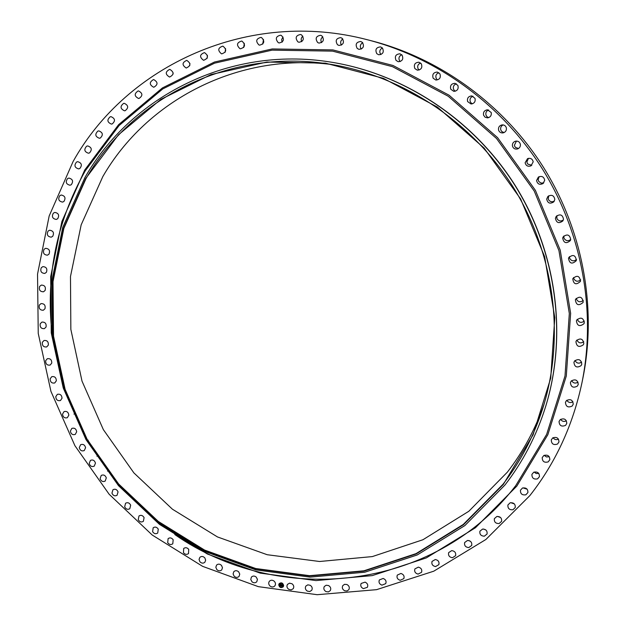 <?xml version="1.0" encoding="UTF-8"?>
<svg xmlns="http://www.w3.org/2000/svg" width="626" height="626" viewBox="0 0 626 626"><rect width="100%" height="100%" fill="white"/><g stroke="black" fill="none" stroke-linecap="round" stroke-linejoin="round"><path stroke-width="0.94" d="M273.977 581.006C275.604 582.509 275.909 584.121 274.892 585.826C273.578 587.219 272.013 587.337 270.221 586.186C268.585 584.668 268.288 583.056 269.329 581.343C270.643 579.981 272.193 579.872 273.977 581.006M454.445 90.59L455.337 91.208M470.94 102.789L471.949 103.603M486.566 116.225L487.537 117.132M501.215 130.826L502.13 131.812M514.791 146.492L515.644 147.564M527.209 163.136L527.992 164.27M538.383 180.656L539.08 181.845M548.251 198.943L548.712 195.797M554.354 201.071C552.148 202.245 550.277 201.885 548.736 199.991L548.345 199.131M556.749 217.879L557.257 219.139M563.823 237.348L563.893 235.955M570.724 239.476C568.126 241.37 565.935 241.026 564.143 238.436L563.877 237.512M569.441 257.223L569.746 258.491M573.58 277.506L573.768 278.625M583.291 300.417C580.239 302.671 577.892 302.115 576.249 298.766L576.202 298.359M544.252 403.535C535.527 428.787 523.234 451.659 507.373 472.145L468.827 511.27L422.949 539.737L372.337 556.584L319.589 561.499L267.208 554.722L217.472 536.936L172.44 509.212L133.894 472.904L103.337 429.6L82.006 381.101L70.848 329.37L70.48 276.52L81.184 224.812L102.828 176.579C146.507 100.716 237.497 52.294 332.203 64.564M85.95 178.707C131.366 99.049 227.606 48.718 327.069 63.758C400.656 74.533 471.331 120.489 513.21 187.143C554.824 253.96 565.223 337.617 542.726 408.496C533.688 436.51 520.456 461.745 503.03 484.219L463.279 524.447L416.008 553.634L363.894 570.81L309.604 575.685L255.721 568.525L204.569 550.058L158.261 521.403L118.596 483.945L87.131 439.319L65.12 389.372L53.523 336.099L52.999 281.677L63.844 228.412L85.95 178.707M503.32 484.43L463.514 524.713L416.18 553.932L363.988 571.123L309.635 575.998L255.674 568.823L204.467 550.34L158.096 521.638L118.384 484.133L86.881 439.46L64.846 389.442L53.233 336.107L52.709 281.622L63.562 228.294L85.692 178.52L118.51 134.746L160.882 99.354L211.119 74.517L266.903 62.044L325.41 63.156L383.386 78.32L437.417 107.109L484.148 148.104L520.636 198.974L544.636 256.66L554.785 317.617L550.723 378.151L533.086 434.773L503.32 484.43M504.9 485.087L464.852 525.59L417.237 554.957L364.747 572.227L310.089 577.117L255.846 569.887L204.366 551.287L157.752 522.436L117.844 484.735L86.177 439.828L64.016 389.56L52.341 335.943L51.809 281.168L62.71 227.551L84.948 177.502C130.904 96.764 228.78 45.933 329.581 61.911C403.05 73.203 473.405 119.3 515.245 185.867C556.804 252.607 567.469 336.045 545.481 407.049C536.372 435.962 522.843 461.972 504.9 485.087M329.581 61.911L329.91 61.966C403.3 73.242 473.585 119.292 515.378 185.789C556.89 252.458 567.547 335.802 545.582 406.736L545.481 407.049M580.693 279.838C577.798 282.06 575.466 281.606 573.713 278.468L573.729 278.421M576.507 259.469C573.76 261.582 571.483 261.199 569.676 258.311L569.691 258.272M569.449 256.605L569.472 257.364M563.337 219.969C560.919 221.549 558.854 221.213 557.148 218.951L557.171 218.92M556.96 215.634L556.819 218.051M543.806 182.831L541.154 183.105L538.97 181.657M531.803 165.287L527.867 164.098M539.213 176.626L538.157 179.404L538.493 180.844M518.508 148.503L515.519 147.4M528.469 158.331L526.881 161.907L527.335 163.323M504.087 132.571L502.005 131.679M516.458 141.061L514.376 145.287L514.932 146.672M488.679 117.633L487.411 117.015M503.163 124.918C501.183 125.912 500.362 127.485 500.706 129.645L501.371 130.99M472.395 103.806L471.84 103.509M488.64 109.957C486.355 110.951 485.463 112.664 485.972 115.082L486.731 116.381M472.998 96.232C470.478 97.257 469.563 99.072 470.259 101.686L471.112 102.93M456.354 83.79C453.678 84.878 452.786 86.787 453.67 89.526L454.617 90.707M438.834 72.694C436.064 73.884 435.227 75.879 436.322 78.68L437.347 79.784M367.493 39.774L371.648 40.839C440.602 58.617 504.212 104.925 543.869 167.956C583.205 231.205 597.016 308.657 582.837 378.44L581.977 382.642C572.923 425.257 555.544 462.919 529.831 495.635L485.862 539.51L433.779 571.186L376.562 589.669L317.155 594.7L258.335 586.648L202.621 566.35L152.243 535.042L109.135 494.243L74.917 445.704L50.941 391.383L38.241 333.415L37.537 274.125L49.172 215.962L73.093 161.531C126.577 65.605 248.491 8.42 367.493 39.774C437.464 57.819 502.075 104.855 542.374 168.895C582.329 233.146 596.359 311.826 581.977 382.642M228.193 561.428L228.122 562.25M470.095 541.099L468.733 540.528M485.807 529.94L483.452 529.025M500.565 517.514L497.49 516.403M514.353 503.907L510.691 502.67M527.115 489.188L522.929 487.873M538.775 473.436L536.232 473.522L534.119 472.067M549.252 456.722L546.467 456.957L544.182 455.321M558.486 439.139C556.303 440.109 554.48 439.64 553.024 437.723M566.397 420.774C564.057 421.963 562.125 421.486 560.591 419.35M572.931 401.735C570.442 403.144 568.4 402.659 566.804 400.288M578.033 382.126C575.404 383.746 573.267 383.253 571.624 380.647M581.648 362.063C578.878 363.894 576.663 363.377 575.004 360.521M583.753 341.671C580.826 343.69 578.541 343.142 576.906 340.028M584.308 321.075C581.21 323.259 578.878 322.664 577.297 319.276M419.115 70.042L418.309 69.196C417.01 66.379 417.761 64.314 420.578 62.999M400.194 61.583L399.764 61.129C398.253 58.343 398.911 56.215 401.728 54.744M380.874 54.587L380.796 54.501C379.082 51.794 379.614 49.618 382.392 47.983M361.257 49.086C359.66 46.496 360.146 44.376 362.712 42.732M341.46 45.095C340.059 42.654 340.513 40.62 342.821 39.008M321.6 42.623C320.379 40.33 320.786 38.405 322.828 36.824M301.779 41.652C300.73 39.532 301.09 37.709 302.874 36.183M282.123 42.169L281.669 39.43L283.054 37.059M262.717 44.141L263.491 39.43M243.686 47.545L244.296 43.288M225.11 52.318L225.571 48.578M207.096 58.406L207.409 55.276M189.717 65.722L189.905 63.351M173.073 74.071L173.136 72.874M576.421 340.622C580.529 337.766 582.994 338.76 583.815 343.596L583.299 344.809C579.097 347.657 576.648 346.624 575.936 341.71L576.421 340.622M512.412 145.858C512.232 143.542 513.25 141.992 515.464 141.194C518.046 140.811 519.69 141.859 520.394 144.348C520.582 146.539 519.65 148.072 517.592 148.933C514.908 149.473 513.187 148.448 512.412 145.858M536.568 180.523L538.368 177.072C541.764 175.663 543.877 176.712 544.706 180.218L543.125 183.504C539.675 185.147 537.484 184.154 536.568 180.523M256.151 577L257.435 579.332L256.816 581.71C255.416 583.096 253.827 583.135 252.043 581.844L250.76 579.504L251.402 577.109C252.802 575.756 254.383 575.724 256.151 577M433.145 78.203C432.05 74.4 433.45 72.358 437.339 72.068L439.937 73.899C441.04 77.608 439.695 79.666 435.892 80.058L433.145 78.203M238.639 571.796L239.758 574.112L239.069 576.397C237.583 577.759 235.963 577.72 234.21 576.288L233.091 573.956L233.803 571.671C235.29 570.333 236.902 570.372 238.639 571.796M510.143 502.803C513.743 502.482 515.448 504.047 515.261 507.483L512.991 509.736C509.368 510.033 507.67 508.453 507.905 504.986L510.143 502.803M221.518 565.427L222.473 567.727L221.729 569.903C220.149 571.241 218.505 571.123 216.792 569.55L215.837 567.242L216.604 565.059C218.184 563.736 219.82 563.862 221.518 565.427M467.606 101.569C466.949 98.188 468.318 96.302 471.722 95.903L475.001 98.321C475.674 101.592 474.367 103.486 471.073 103.994L467.606 101.569M204.858 557.938L205.657 560.2L204.851 562.273C203.184 563.588 201.517 563.392 199.851 561.678L199.052 559.394L199.882 557.312C201.549 556.021 203.207 556.232 204.858 557.938M317.656 42.529C314.98 38.491 315.974 36.073 320.629 35.291L321.858 35.838C324.526 39.821 323.564 42.239 318.97 43.092L317.656 42.529M188.723 549.362L188.52 553.556C186.759 554.847 185.077 554.558 183.465 552.703L183.692 548.486C185.452 547.226 187.127 547.515 188.723 549.362M451.737 550.614C454.852 551.099 456.135 552.789 455.587 555.692L452.496 557.727C449.351 557.226 448.075 555.52 448.662 552.609L451.737 550.614M173.175 539.753L172.784 543.798C170.929 545.05 169.231 544.675 167.698 542.679L168.112 538.618C169.959 537.39 171.649 537.765 173.175 539.753M383.151 578.455C385.694 579.504 386.555 581.225 385.749 583.62L381.915 585.153C379.356 584.081 378.495 582.344 379.34 579.95L383.151 578.455M158.276 529.15L157.713 533.039C155.764 534.252 154.059 533.79 152.603 531.662L153.19 527.749C155.138 526.56 156.829 527.029 158.276 529.15M310.269 585.31C312.202 586.711 312.679 588.377 311.717 590.302L309.745 591.554L307.272 591.093C305.339 589.676 304.862 588.002 305.856 586.077L307.828 584.848L310.269 585.31M144.09 517.608L143.362 521.341C141.319 522.507 139.614 521.959 138.236 519.69L138.988 515.941C141.03 514.799 142.728 515.355 144.09 517.608M576.742 320.042C580.881 316.85 583.393 317.781 584.285 322.828L583.925 323.744C579.692 326.928 577.188 325.95 576.429 320.809L576.742 320.042M130.67 505.182L129.785 508.742C127.649 509.861 125.943 509.22 124.668 506.825L125.568 503.241C127.704 502.146 129.402 502.795 130.67 505.182M522.483 488.022C526.169 487.474 527.976 488.984 527.906 492.56L525.84 494.814C522.115 495.346 520.316 493.812 520.449 490.205L522.483 488.022M118.056 491.919L117.039 495.315C114.801 496.371 113.103 495.643 111.937 493.116L112.977 489.704C115.207 488.671 116.906 489.407 118.056 491.919M337.469 44.72C335.066 40.635 336.162 38.272 340.74 37.623L342.172 38.335C344.574 42.357 343.51 44.736 338.995 45.448L337.469 44.72M106.31 477.881L105.168 481.104C102.836 482.106 101.146 481.284 100.097 478.632L101.255 475.4C103.587 474.422 105.278 475.244 106.31 477.881M435.313 559.519C438.286 560.168 439.468 561.874 438.849 564.644L435.555 566.577C432.558 565.912 431.384 564.19 432.042 561.412L435.313 559.519M95.473 463.13L94.221 466.174C91.787 467.106 90.113 466.198 89.197 463.428L90.465 460.368C92.898 459.453 94.565 460.376 95.473 463.13M297.882 41.848C294.94 37.889 295.824 35.432 300.543 34.485L301.575 34.892C304.51 38.804 303.657 41.261 298.993 42.271L297.882 41.848M85.59 447.723L84.244 450.587C81.709 451.448 80.05 450.446 79.267 447.567L80.644 444.687C83.172 443.842 84.823 444.859 85.59 447.723M418.34 567.133C421.181 567.931 422.253 569.652 421.564 572.297L418.082 574.112C415.226 573.299 414.162 571.561 414.889 568.909L418.34 567.133M76.701 431.721L75.269 434.405C72.632 435.187 70.996 434.092 70.37 431.111L71.826 428.411C74.447 427.644 76.075 428.747 76.701 431.721M552.695 437.934C556.608 436.604 558.705 437.942 558.971 441.94L557.539 444.037C553.564 445.352 551.483 443.99 551.279 439.945L552.695 437.934M68.837 415.187L67.334 417.698C64.603 418.395 62.999 417.206 62.522 414.13L64.048 411.603C66.779 410.93 68.375 412.119 68.837 415.187M568.494 258.264L568.713 257.677C572.923 254.125 575.466 255.009 576.358 260.338L576.225 260.737C572.062 264.501 569.48 263.671 568.494 258.264M62.037 398.199L60.479 400.523C57.647 401.133 56.074 399.857 55.769 396.688L57.349 394.341C60.174 393.754 61.739 395.037 62.037 398.199M376.782 53.656C374.919 49.571 376.179 47.318 380.553 46.903L382.4 47.991C384.262 52.013 383.042 54.266 378.746 54.775L376.782 53.656M56.332 380.811L54.736 382.963C51.801 383.48 50.268 382.11 50.135 378.855L51.762 376.688C54.689 376.195 56.215 377.572 56.332 380.811M400.922 573.455C403.613 574.386 404.584 576.108 403.833 578.62L400.17 580.302C397.463 579.355 396.501 577.618 397.291 575.091L400.922 573.455M51.755 363.103L50.119 365.075C47.091 365.49 45.596 364.035 45.651 360.701L47.31 358.714C50.338 358.33 51.817 359.793 51.755 363.103M560.254 419.592C564.229 417.972 566.413 419.248 566.796 423.395L565.56 425.39C561.53 426.987 559.354 425.688 559.041 421.486L560.254 419.592M48.319 345.145L46.668 346.945C43.538 347.242 42.098 345.701 42.341 342.305L44.023 340.489C47.146 340.215 48.578 341.765 48.319 345.145M483.562 115.176C483.092 112.101 484.391 110.301 487.466 109.785L491.199 112.492C491.684 115.466 490.455 117.258 487.505 117.876L485.072 117.203L483.562 115.176M46.058 327.007L44.399 328.634C41.167 328.822 39.782 327.187 40.228 323.744L41.919 322.093C45.135 321.936 46.52 323.572 46.058 327.007M562.696 238.076L563.157 236.871C567.234 233.709 569.746 234.609 570.701 239.57L570.349 240.58C566.303 243.968 563.752 243.131 562.696 238.076M44.978 308.759L43.327 310.23C40.001 310.285 38.671 308.571 39.328 305.081L41.011 303.602C44.329 303.571 45.651 305.292 44.978 308.759M292.045 583.784C293.821 585.247 294.212 586.883 293.218 588.698L291.153 589.903L288.656 589.285C286.865 587.806 286.481 586.163 287.506 584.348L289.564 583.166L292.045 583.784M45.095 290.487L43.468 291.794C40.048 291.724 38.773 289.924 39.657 286.403L41.324 285.088C44.728 285.19 45.988 286.99 45.095 290.487M571.248 381.007C575.302 378.793 577.642 379.919 578.26 384.395L577.399 386.07C573.275 388.276 570.951 387.111 570.419 382.58L571.248 381.007M46.426 272.271L44.822 273.421C41.316 273.21 40.111 271.332 41.214 267.795L42.85 266.629C46.347 266.872 47.537 268.757 46.426 272.271M555.411 218.31L556.201 216.393C560.121 213.74 562.563 214.679 563.51 219.21L562.86 220.923C558.955 223.818 556.467 222.95 555.411 218.31M48.969 254.187L47.412 255.181C43.812 254.821 42.678 252.873 44.023 249.328L45.612 248.311C49.196 248.702 50.315 250.658 48.969 254.187M566.46 400.577C570.474 398.668 572.735 399.873 573.244 404.177L572.203 406.031C568.118 407.925 565.865 406.697 565.442 402.33L566.46 400.577M52.725 236.307L51.23 237.168C47.537 236.651 46.488 234.625 48.069 231.08L49.603 230.211C53.273 230.759 54.313 232.794 52.725 236.307M543.83 455.509C547.68 454.453 549.683 455.853 549.831 459.711L548.196 461.886C544.291 462.927 542.304 461.503 542.21 457.606L543.83 455.509M57.702 218.717L56.27 219.444C52.498 218.764 51.52 216.666 53.351 213.153L54.822 212.417C58.57 213.13 59.533 215.227 57.702 218.717M575.529 299.377C579.707 295.84 582.258 296.716 583.189 302.006L582.986 302.554C578.69 306.091 576.155 305.159 575.38 299.768L575.529 299.377M63.875 201.509L62.522 202.104C58.672 201.259 57.788 199.091 59.861 195.609L61.254 195.007C65.088 195.883 65.957 198.051 63.875 201.509M414.866 68.57C413.52 64.634 414.897 62.514 418.974 62.217L421.298 63.782C422.644 67.639 421.314 69.768 417.323 70.159L414.866 68.57M71.239 184.748L69.979 185.233C66.059 184.208 65.261 181.978 67.592 178.551L68.899 178.066C72.796 179.122 73.578 181.352 71.239 184.748M328.58 585.553C330.661 586.891 331.24 588.573 330.301 590.608L328.423 591.914L325.997 591.609C323.9 590.255 323.337 588.557 324.299 586.523L326.177 585.24L328.58 585.553M79.784 168.535L78.626 168.91C74.627 167.698 73.931 165.413 76.521 162.056L77.726 161.672C81.693 162.924 82.382 165.209 79.784 168.535M546.686 199.084L547.922 196.4C551.623 194.35 553.924 195.343 554.832 199.381L553.775 201.877C550.051 204.17 547.687 203.239 546.686 199.084M89.471 152.947L88.43 153.221C84.369 151.821 83.767 149.481 86.623 146.21L87.71 145.921C91.748 147.36 92.335 149.708 89.471 152.947M498.531 129.973C498.218 127.25 499.399 125.552 502.083 124.895C504.259 124.817 505.691 125.803 506.364 127.861C506.692 130.474 505.581 132.149 503.046 132.9C500.769 133.103 499.258 132.133 498.531 129.973M100.285 138.056L99.362 138.252C95.238 136.648 94.737 134.261 97.859 131.092L98.83 130.889C102.922 132.532 103.407 134.926 100.285 138.056M482.583 529.072C485.948 529.181 487.443 530.825 487.067 533.986L484.383 536.177C480.979 536.044 479.493 534.385 479.915 531.2L482.583 529.072M112.179 123.956L111.389 124.089C107.21 122.273 106.819 119.84 110.207 116.796L111.045 116.663C115.184 118.517 115.567 120.951 112.179 123.956M496.817 516.505C500.307 516.411 501.903 518.015 501.622 521.309L499.141 523.539C495.628 523.618 494.031 521.998 494.36 518.672L496.817 516.505M125.114 110.732L124.464 110.802C120.239 108.767 119.957 106.303 123.612 103.4L124.308 103.329C128.494 105.395 128.76 107.86 125.114 110.732M346.89 584.496C349.128 585.756 349.793 587.454 348.893 589.606L347.109 590.96L344.738 590.795C342.485 589.528 341.827 587.814 342.758 585.654L344.535 584.332L346.89 584.496M139.042 98.446L138.542 98.478C134.285 96.224 134.105 93.728 138.025 90.981L138.581 90.95C142.798 93.243 142.955 95.739 139.042 98.446M574.582 360.983C578.667 358.455 581.069 359.512 581.797 364.16L581.116 365.623C576.953 368.143 574.558 367.047 573.925 362.337L574.582 360.983M153.91 87.186L153.566 87.186C149.27 84.713 149.215 82.186 153.393 79.619L153.793 79.619C158.042 82.139 158.081 84.659 153.91 87.186M525.12 162.744L527.554 158.621C530.566 157.791 532.444 158.863 533.203 161.829L531.012 165.835C527.921 166.868 525.957 165.835 525.12 162.744M169.662 77.021L169.474 77.014C165.154 74.306 165.217 71.763 169.646 69.392L169.889 69.408C174.153 72.154 174.083 74.697 169.662 77.021M533.735 472.231C537.507 471.433 539.416 472.896 539.455 476.613L537.601 478.835C533.782 479.618 531.889 478.139 531.912 474.391L533.735 472.231M186.212 68.031L186.204 68.023C181.861 65.081 182.041 62.53 186.72 60.378L186.791 60.378C191.079 63.367 190.883 65.918 186.212 68.031M467.52 540.457C470.768 540.762 472.16 542.429 471.691 545.465L468.804 547.586C465.525 547.257 464.148 545.575 464.656 542.531L467.52 540.457M203.497 60.268C199.342 57.06 199.655 54.509 204.436 52.607L204.538 52.623C208.685 55.792 208.395 58.343 203.661 60.284L203.497 60.268M357.219 48.429C355.091 44.329 356.272 42.02 360.756 41.496L362.391 42.388C364.52 46.426 363.377 48.742 358.956 49.344L357.219 48.429M221.44 53.797C217.504 50.393 217.934 47.85 222.731 46.152L223.012 46.207C226.941 49.571 226.534 52.122 221.784 53.859L221.44 53.797M396.039 60.378C394.443 56.348 395.765 54.157 399.998 53.813L402.08 55.135C403.676 59.094 402.401 61.285 398.238 61.724L396.039 60.378M239.946 48.672C236.237 45.095 236.792 42.56 241.589 41.066L242.051 41.183C245.752 44.712 245.22 47.255 240.478 48.797L239.946 48.672M450.759 89.221C449.898 85.606 451.299 83.634 454.969 83.313L457.88 85.433C458.756 88.955 457.41 90.927 453.842 91.357L450.759 89.221M258.921 44.947C255.463 41.222 256.128 38.702 260.909 37.403L261.566 37.591C265.017 41.277 264.375 43.797 259.641 45.158L258.921 44.947M572.774 278.734L572.798 278.687C577.047 274.853 579.613 275.714 580.498 281.262L580.458 281.371C576.139 285.268 573.572 284.384 572.774 278.734M278.265 42.662C275.064 38.804 275.839 36.316 280.597 35.197L281.442 35.486C284.642 39.297 283.883 41.793 279.18 42.967L278.265 42.662M365.107 582.133C367.493 583.299 368.26 585.013 367.407 587.282L363.409 588.643C360.999 587.47 360.247 585.74 361.132 583.463L365.107 582.133M278.726 584.825L279.157 583.62C281.41 582.188 282.913 582.853 283.664 585.623L283.242 586.82C280.996 588.268 279.486 587.603 278.726 584.825M279.173 583.604L278.75 584.801C279.501 587.571 281.004 588.237 283.257 586.805M282.819 586.468L283.163 585.513C282.569 583.33 281.387 582.798 279.611 583.933L279.603 583.948C281.364 582.829 282.553 583.354 283.14 585.537L282.811 586.484C281.035 587.626 279.845 587.102 279.251 584.911L279.611 583.933M281.23 584.504L280.691 584.512L280.745 585.795L280.252 585.709L280.464 584.481L279.939 584.301L281.23 584.504M280.119 584.512L280.409 585.615M280.964 584.637L280.871 585.897L280.315 585.811L280.808 585.858L280.8 584.582M281.332 584.52L282.451 584.7L281.778 584.762L281.763 585.944L281.23 585.858L281.332 584.52M281.246 585.208L281.418 585.748M281.896 584.778L281.661 585.161L281.778 584.762M282.177 585.099L282.154 585.553L282.177 585.099M281.966 585.388L281.903 586.069L281.277 585.967L281.841 586.03L281.966 585.388M281.387 584.528L281.473 585.099M281.277 585.826L281.731 585.905M281.661 585.247L282.083 585.443M281.77 584.731L281.755 585.138M280.291 585.686L280.706 585.756M282.17 585.091L282.154 585.513M280.753 584.574L280.706 585.662M281.739 585.326L281.723 585.795M52.764 339.48C44.845 279.619 55.691 223.365 85.316 170.718L119.096 125.536L162.752 88.931L214.546 63.179L272.114 50.143L332.523 51.129L392.424 66.646L448.255 96.255L496.535 138.51L534.213 191.008L558.94 250.572L569.324 313.509L565.004 375.999L546.639 434.413L515.761 485.596C433.708 592.525 277.889 606.531 174.787 534.541M516.818 486.112L475.447 527.749L426.322 557.907L372.243 575.615L315.997 580.584L260.213 573.119L207.316 553.994L159.458 524.361L118.486 485.659L85.981 439.562L63.242 387.971L51.254 332.922L50.69 276.661L61.88 221.534L84.713 170.037L118.611 124.676L162.431 87.922L214.421 62.044L272.216 48.945L332.868 49.916L393.011 65.48L449.077 95.199L497.56 137.626L535.394 190.343L560.223 250.15L570.638 313.344L566.287 376.085L547.828 434.734L516.818 486.112M108.533 470.431L107.523 471.12M97.883 455.611L96.944 456.213M91.748 445.962L90.817 446.534M88.188 440.141L87.343 440.649M75.073 413.512L73.946 414.122"/></g></svg>
